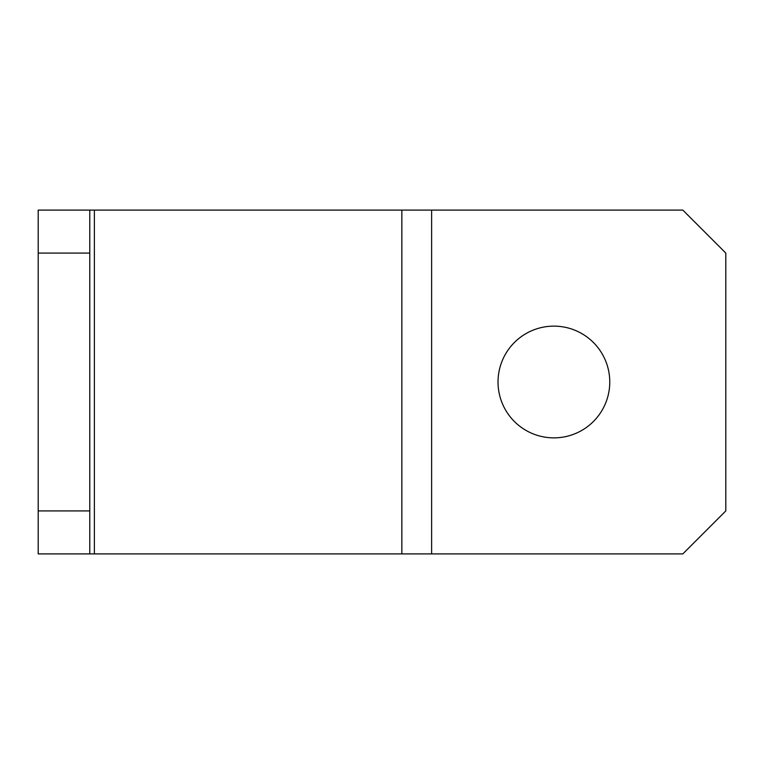 <?xml version="1.0" encoding="UTF-8"?>
<svg xmlns="http://www.w3.org/2000/svg" width="764" height="764" viewBox="0 0 764 764"><rect width="100%" height="100%" fill="white"/><g stroke="black" fill="none" stroke-linecap="round" stroke-linejoin="round"><path stroke-width="1.15" d="M609.767 382A55.867 55.867 0 0 1 553.9 437.868A55.867 55.867 0 0 1 498.032 382A55.867 55.867 0 0 1 553.9 326.132A55.867 55.867 0 0 1 609.767 382M682.825 553.9L725.8 510.925L725.8 253.075L682.825 210.1L431.622 210.1L431.622 553.9L682.825 553.9M38.2 210.1L89.77 210.1L89.77 253.075L38.2 253.075L38.2 210.1L38.2 553.9L38.2 510.925L89.77 510.925L89.77 553.9L38.2 553.9M89.77 253.075L89.77 510.925M38.2 253.075L38.2 510.925M89.77 553.9L431.622 553.9M89.77 210.1L431.622 210.1M94.373 210.1L94.373 553.9M401.845 210.1L401.845 553.9"/></g></svg>
